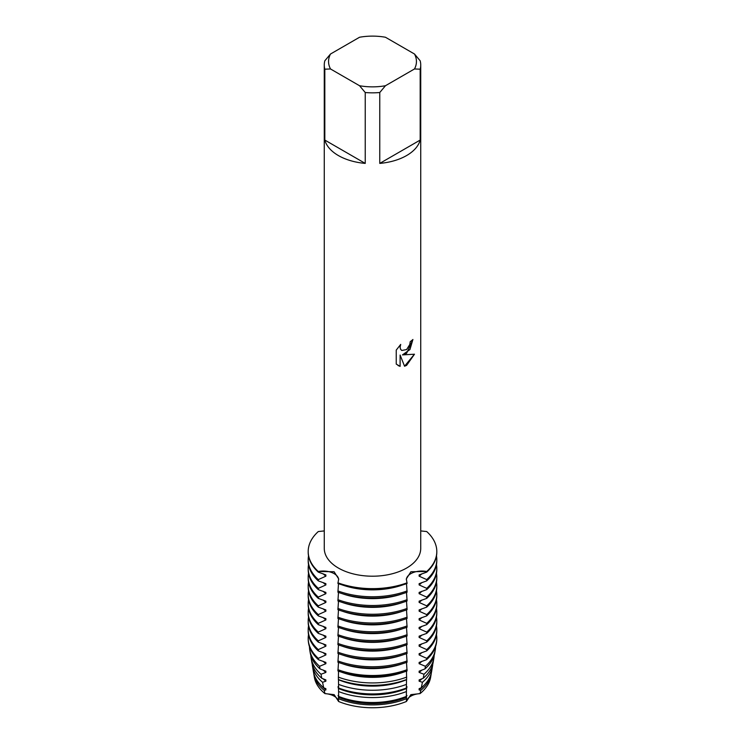<?xml version="1.0" encoding="UTF-8"?>
<svg xmlns="http://www.w3.org/2000/svg" width="745" height="745" viewBox="0 0 745 745"><rect width="100%" height="100%" fill="white"/><g stroke="black" fill="none" stroke-linecap="round" stroke-linejoin="round"><path stroke-width="1.12" d="M324.243 690.401A58.939 34.028 180 0 1 313.841 674.169L314.371 677.307A58.408 33.721 180 0 0 324.941 693.604L334.151 694.647L338.603 701.492L334.151 694.647L324.941 693.604L324.243 690.401L325.872 689.945L325.872 688.669L323.684 687.756L322.566 682.28L325.872 681.191L325.872 679.915L321.784 678.276L321.011 674.253L325.872 672.437L325.872 671.161L320.033 668.926L319.568 666.3L325.872 663.693L325.872 662.417L318.404 659.67L318.292 658.999L318.292 658.357L325.872 654.939L325.872 653.663L318.292 650.888L318.292 649.612L325.872 646.185L325.872 644.909L318.292 642.134L318.292 640.858L325.872 637.441L325.872 636.165L318.292 633.38L318.292 632.105L325.872 628.687L325.872 627.411L318.292 624.636L318.292 623.36L325.872 619.942L325.872 618.667L318.292 615.882L318.292 614.606L325.872 611.189L325.872 609.913L318.292 607.128L318.292 605.853L325.872 602.435L325.872 601.159L318.292 598.384L318.292 597.108L325.872 593.691L325.872 592.415L318.292 589.63L318.292 588.354L325.872 584.937L325.872 583.661L318.292 580.876L318.292 579.601L325.872 576.183L325.872 574.907L318.292 572.132L318.292 571.49A15.524 8.959 180 0 1 338.677 579.536A15.524 8.959 0 0 0 334.151 573.659A15.524 8.959 0 0 0 318.292 571.49L334.095 571.732L338.677 578.912L337.913 583.456A64.303 37.129 0 0 0 407.087 583.456L406.323 578.912L410.905 571.732L426.708 571.49A15.524 8.959 0 0 0 410.849 573.659A15.524 8.959 0 0 0 406.323 579.536A15.524 8.959 180 0 1 426.708 571.49L426.708 572.132L419.128 574.907L419.128 576.183L426.708 579.601L426.708 580.876L419.128 583.661L419.128 584.937L426.708 588.354L426.708 589.63L419.128 592.415L419.128 593.691L426.708 597.108L426.708 598.384L419.128 601.159L419.128 602.435L426.708 605.853L426.708 607.128L419.128 609.913L419.128 611.189L426.708 614.606L426.708 615.882L419.128 618.667L419.128 619.942L426.708 623.36L426.708 624.636L419.128 627.411L419.128 628.687L426.708 632.105L426.708 633.38L419.128 636.165L419.128 637.441L426.708 640.858L426.708 642.134L419.128 644.909L419.128 646.185L426.708 649.612L426.708 650.888L419.128 653.663L419.128 654.939L426.708 658.357L426.596 659.67L419.128 662.417L419.128 663.693L425.432 666.3L424.967 668.926L419.128 671.161L419.128 672.437L423.989 674.253L423.216 678.276L419.128 679.915L419.128 681.191L422.434 682.28L421.316 687.756L419.128 688.669L419.128 689.945L420.757 690.401L420.059 693.604A15.524 8.959 0 0 0 406.397 701.492A58.408 33.721 180 0 1 338.603 701.492A15.524 8.959 0 0 0 324.941 693.604A58.408 33.721 180 0 1 314.167 675.743M426.708 531.548A64.303 37.129 180 0 1 436.803 551.524A64.303 37.129 180 0 1 426.708 571.49A64.303 37.129 180 0 0 426.708 531.548L420.729 530.915M338.463 695.932L338.603 701.492A58.408 33.721 180 0 0 406.397 701.492L410.849 694.647L420.059 693.604L410.849 694.647L406.397 701.492L406.537 695.932M406.602 353.326L402.468 354.899L414.481 354.21L406.602 365.376L404.563 366.242L400.121 355.039L400.121 366.372L396.238 364.091L396.238 350.113L400.708 344.404L400.102 347.179L400.54 349.172L401.76 350.485L406.602 349.563L409.759 344.562L410.225 341.666A48.229 27.844 0 0 0 412.926 339.506L406.602 353.326M406.602 155.556A48.229 27.844 180 0 1 379.764 163.397L379.764 92.52A48.229 27.844 180 0 1 365.236 92.52L365.236 163.397A48.229 27.844 180 0 1 324.82 140.069L324.82 69.183A48.229 27.844 180 0 1 324.271 64.992A48.229 27.844 180 0 1 324.82 60.801L330.51 54.013L359.546 37.25A43.936 25.367 180 0 1 385.454 37.25L414.49 54.013A43.936 25.367 180 0 1 414.49 68.968L420.18 69.183L420.18 140.069A48.229 27.844 180 0 1 406.602 155.556M414.49 54.013L420.18 60.801A48.229 27.844 180 0 1 420.729 64.992L420.729 548.367A48.229 27.844 180 0 1 406.602 568.053A48.229 27.844 180 0 1 354.043 574.088A48.229 27.844 180 0 1 324.271 548.367L324.271 64.992M324.271 530.915L318.292 531.548A64.303 37.129 180 0 0 318.292 571.49A64.303 37.129 180 0 1 308.197 551.524A64.303 37.129 180 0 1 318.292 531.548M407.087 582.814A64.303 37.129 180 0 1 337.913 582.814A64.303 37.129 180 0 0 407.087 582.814M412.888 339.534L409.955 349.535L402.468 354.899M401.76 350.485L400.503 349.154L400.065 347.161L400.633 344.479M398.053 365.534L400.084 366.344L400.121 355.039M404.554 366.214L414.425 354.22M430.834 675.743A58.408 33.721 180 0 1 420.059 693.604A58.408 33.721 180 0 0 430.629 677.307L431.159 674.169A58.939 34.028 180 0 1 420.757 690.401M324.82 69.183L330.51 68.968A43.936 25.367 180 0 1 330.51 54.013M330.51 68.968L359.546 85.731L365.236 92.52M379.764 92.52L385.454 85.731A43.936 25.367 180 0 1 359.546 85.731M385.454 85.731L414.49 68.968M420.729 64.992A48.229 27.844 180 0 1 420.18 69.183M365.236 163.397L324.82 140.069M420.18 140.069L379.764 163.397M406.975 695.448L406.314 696.622M338.463 687.188L338.686 696.417A59.386 34.289 0 0 0 406.314 696.417L406.537 687.188M406.975 686.694L406.658 688.287M338.463 679.542L338.64 688.007A60.988 35.211 0 0 0 406.36 688.007L406.537 679.542M338.5 671.152L338.379 679.514A62.589 36.133 0 0 0 406.621 679.514L406.5 671.152M338.5 662.426L337.951 670.947A64.182 37.054 0 0 0 407.049 670.947L406.5 662.426M338.5 653.672L337.913 662.212A64.303 37.129 0 0 0 407.087 662.212L406.5 653.672M338.5 644.928L337.913 653.458A64.303 37.129 0 0 0 407.087 653.458L406.5 644.928M338.5 636.174L337.913 644.704A64.303 37.129 0 0 0 407.087 644.704L406.5 636.174M338.5 627.42L337.913 635.96A64.303 37.129 0 0 0 407.087 635.96L406.5 627.42M338.5 618.676L337.913 627.206A64.303 37.129 0 0 0 407.087 627.206L406.5 618.676M338.5 609.922L337.913 618.452A64.303 37.129 0 0 0 407.087 618.452L406.5 609.922M338.5 601.168L337.913 609.708A64.303 37.129 0 0 0 407.087 609.708L406.5 601.168M338.5 592.424L337.913 600.954A64.303 37.129 0 0 0 407.087 600.954L406.5 592.424M338.5 583.67L337.913 592.21A64.303 37.129 0 0 0 407.087 592.21L406.5 583.67M338.342 688.287L338.025 686.694M338.686 696.622L338.025 695.448M313.841 674.169A58.939 34.028 180 0 1 313.664 672.865M406.342 698.726A58.939 34.028 180 0 1 338.658 698.726M431.336 672.865A58.939 34.028 180 0 1 431.159 674.169M325.872 689.945A57.728 33.329 180 0 1 320.685 684.981M406.537 697.208A57.728 33.329 180 0 1 338.463 697.208M424.315 684.981A57.728 33.329 180 0 1 419.128 689.945M322.566 682.28A60.308 34.819 180 0 1 312.481 666.142L313.394 671.571A59.386 34.289 0 0 0 323.684 687.756M421.316 687.756A59.386 34.289 0 0 0 431.606 671.571L432.519 666.142A60.308 34.819 180 0 1 422.434 682.28M312.481 666.142A60.308 34.819 180 0 1 312.239 664.149M406.314 691.583A60.308 34.819 180 0 1 338.686 691.583M325.872 681.191A57.728 33.329 180 0 1 323.088 678.769M406.537 688.464A57.728 33.329 180 0 1 338.463 688.464M321.011 674.253A61.667 35.602 180 0 1 311.121 658.114L311.801 662.156A60.988 35.211 0 0 0 321.784 678.276M311.121 658.114A61.667 35.602 180 0 1 310.842 655.423M406.453 684.376A61.667 35.602 180 0 1 338.547 684.376M325.872 672.437A57.728 33.329 180 0 1 323.088 670.016M406.537 679.71A57.728 33.329 180 0 1 338.463 679.71M319.568 666.3A63.036 36.393 180 0 1 309.762 650.078L310.209 652.741A62.589 36.133 0 0 0 320.033 668.926M309.762 650.078A63.036 36.393 180 0 1 309.464 646.697M406.723 677.103A63.036 36.393 180 0 1 338.277 677.103M325.872 663.693A57.728 33.329 180 0 1 323.088 661.271M403.231 672.251A57.728 33.329 180 0 1 341.769 672.251M318.292 658.999A64.303 37.129 180 0 1 308.505 642.637L308.616 643.326A64.182 37.054 0 0 0 318.404 659.67M308.505 642.637A64.303 37.129 180 0 1 308.197 639.024A64.303 37.129 180 0 1 308.197 638.707M407.087 670.323A64.303 37.129 180 0 1 337.913 670.323M318.292 658.357A64.303 37.129 180 0 1 308.197 638.39A64.303 37.129 180 0 1 308.523 634.647M407.087 669.681A64.303 37.129 180 0 1 337.913 669.681M325.872 654.939A57.728 33.329 180 0 1 323.088 652.518M402.784 663.665A57.728 33.329 180 0 1 342.216 663.665M318.292 649.612A64.303 37.129 180 0 1 308.197 629.637L308.197 630.913A64.303 37.129 0 0 0 318.292 650.888M308.197 629.637A64.303 37.129 180 0 1 308.523 625.902M407.087 660.936A64.303 37.129 180 0 1 337.913 660.936M325.872 646.185A57.728 33.329 180 0 1 323.088 643.764M402.784 654.911A57.728 33.329 180 0 1 342.216 654.911M318.292 640.858A64.303 37.129 180 0 1 308.197 620.883L308.197 622.159A64.303 37.129 0 0 0 318.292 642.134M308.197 620.883A64.303 37.129 180 0 1 308.523 617.149M407.087 652.182A64.303 37.129 180 0 1 337.913 652.182M325.872 637.441A57.728 33.329 180 0 1 323.088 635.019M402.784 646.166A57.728 33.329 180 0 1 342.216 646.166M318.292 632.105A64.303 37.129 180 0 1 308.197 612.139L308.197 613.414A64.303 37.129 0 0 0 318.292 633.38M308.197 612.139A64.303 37.129 180 0 1 308.523 608.395M407.087 643.429A64.303 37.129 180 0 1 337.913 643.429M325.872 628.687A57.728 33.329 180 0 1 323.088 626.266M402.784 637.413A57.728 33.329 180 0 1 342.216 637.413M318.292 623.36A64.303 37.129 180 0 1 308.197 603.385L308.197 604.661A64.303 37.129 0 0 0 318.292 624.636M308.197 603.385A64.303 37.129 180 0 1 308.523 599.65M407.087 634.684A64.303 37.129 180 0 1 337.913 634.684M325.872 619.942A57.728 33.329 180 0 1 323.088 617.512M402.784 628.659A57.728 33.329 180 0 1 342.216 628.659M318.292 614.606A64.303 37.129 180 0 1 308.197 594.631L308.197 595.907A64.303 37.129 0 0 0 318.292 615.882M308.197 594.631A64.303 37.129 180 0 1 308.523 590.897M407.087 625.93A64.303 37.129 180 0 1 337.913 625.93M325.872 611.189A57.728 33.329 180 0 1 323.088 608.767M402.784 619.914A57.728 33.329 180 0 1 342.216 619.914M318.292 605.853A64.303 37.129 180 0 1 308.197 585.887L308.197 587.162A64.303 37.129 0 0 0 318.292 607.128M308.197 585.887A64.303 37.129 180 0 1 308.523 582.152M407.087 617.177A64.303 37.129 180 0 1 337.913 617.177M325.872 602.435A57.728 33.329 180 0 1 323.088 600.014M402.784 611.161A57.728 33.329 180 0 1 342.216 611.161M318.292 597.108A64.303 37.129 180 0 1 308.197 577.133L308.197 578.409A64.303 37.129 0 0 0 318.292 598.384M308.197 577.133A64.303 37.129 180 0 1 308.523 573.399M407.087 608.432A64.303 37.129 180 0 1 337.913 608.432M325.872 593.691A57.728 33.329 180 0 1 323.088 591.26M402.784 602.407A57.728 33.329 180 0 1 342.216 602.407M318.292 588.354A64.303 37.129 180 0 1 308.197 568.388L308.197 569.664A64.303 37.129 0 0 0 318.292 589.63M308.197 568.388A64.303 37.129 180 0 1 308.523 564.645M407.087 599.678A64.303 37.129 180 0 1 337.913 599.678M325.872 584.937A57.728 33.329 180 0 1 323.088 582.515M402.784 593.663A57.728 33.329 180 0 1 342.216 593.663M308.197 551.84A64.303 37.129 0 0 0 308.197 552.157A64.303 37.129 0 0 0 318.292 572.132M318.292 579.601A64.303 37.129 180 0 1 308.197 559.635L308.197 560.911A64.303 37.129 0 0 0 318.292 580.876M325.872 576.183A57.728 33.329 180 0 1 323.088 573.762M402.784 584.909A57.728 33.329 180 0 1 342.216 584.909M308.197 559.635A64.303 37.129 180 0 1 308.523 555.9M407.087 590.934A64.303 37.129 180 0 1 337.913 590.934M432.761 664.149A60.308 34.819 180 0 1 432.519 666.142M421.912 678.769A57.728 33.329 180 0 1 419.128 681.191M423.216 678.276A60.988 35.211 0 0 0 433.199 662.156L433.879 658.114A61.667 35.602 180 0 1 423.989 674.253M434.158 655.423A61.667 35.602 180 0 1 433.879 658.114M421.912 670.016A57.728 33.329 180 0 1 419.128 672.437M424.967 668.926A62.589 36.133 0 0 0 434.791 652.741L435.238 650.078A63.036 36.393 180 0 1 425.432 666.3M435.536 646.697A63.036 36.393 180 0 1 435.238 650.078M421.912 661.271A57.728 33.329 180 0 1 419.128 663.693M426.596 659.67A64.182 37.054 0 0 0 436.384 643.326L436.496 642.637A64.303 37.129 180 0 1 426.708 658.999M436.477 634.647A64.303 37.129 180 0 1 436.803 638.39A64.303 37.129 180 0 1 426.708 658.357M421.912 652.518A57.728 33.329 180 0 1 419.128 654.939M426.708 650.888A64.303 37.129 0 0 0 436.803 630.913L436.803 629.637A64.303 37.129 180 0 1 426.708 649.612M436.477 625.902A64.303 37.129 180 0 1 436.803 629.637M421.912 643.764A57.728 33.329 180 0 1 419.128 646.185M426.708 642.134A64.303 37.129 0 0 0 436.803 622.159L436.803 620.883A64.303 37.129 180 0 1 426.708 640.858M436.477 617.149A64.303 37.129 180 0 1 436.803 620.883M421.912 635.019A57.728 33.329 180 0 1 419.128 637.441M426.708 633.38A64.303 37.129 0 0 0 436.803 613.414L436.803 612.139A64.303 37.129 180 0 1 426.708 632.105M436.477 608.395A64.303 37.129 180 0 1 436.803 612.139M421.912 626.266A57.728 33.329 180 0 1 419.128 628.687M426.708 624.636A64.303 37.129 0 0 0 436.803 604.661L436.803 603.385A64.303 37.129 180 0 1 426.708 623.36M436.477 599.65A64.303 37.129 180 0 1 436.803 603.385M421.912 617.512A57.728 33.329 180 0 1 419.128 619.942M426.708 615.882A64.303 37.129 0 0 0 436.803 595.907L436.803 594.631A64.303 37.129 180 0 1 426.708 614.606M436.477 590.897A64.303 37.129 180 0 1 436.803 594.631M421.912 608.767A57.728 33.329 180 0 1 419.128 611.189M426.708 607.128A64.303 37.129 0 0 0 436.803 587.162L436.803 585.887A64.303 37.129 180 0 1 426.708 605.853M436.477 582.152A64.303 37.129 180 0 1 436.803 585.887M421.912 600.014A57.728 33.329 180 0 1 419.128 602.435M426.708 598.384A64.303 37.129 0 0 0 436.803 578.409L436.803 577.133A64.303 37.129 180 0 1 426.708 597.108M436.477 573.399A64.303 37.129 180 0 1 436.803 577.133M421.912 591.26A57.728 33.329 180 0 1 419.128 593.691M426.708 589.63A64.303 37.129 0 0 0 436.803 569.664L436.803 568.388A64.303 37.129 180 0 1 426.708 588.354M436.477 564.645A64.303 37.129 180 0 1 436.803 568.388M421.912 582.515A57.728 33.329 180 0 1 419.128 584.937M426.708 580.876A64.303 37.129 0 0 0 436.803 560.911L436.803 559.635A64.303 37.129 180 0 1 426.708 579.601M436.477 555.9A64.303 37.129 180 0 1 436.803 559.635M421.912 573.762A57.728 33.329 180 0 1 419.128 576.183M426.708 572.132A64.303 37.129 0 0 0 436.803 552.157A64.303 37.129 0 0 0 436.803 551.84M436.803 638.707A64.303 37.129 180 0 1 436.803 639.024A64.303 37.129 180 0 1 436.496 642.637M308.197 639.024L308.197 638.39M308.197 552.157L308.197 551.524M436.803 552.157L436.803 551.524M436.803 639.024L436.803 638.39"/></g></svg>
